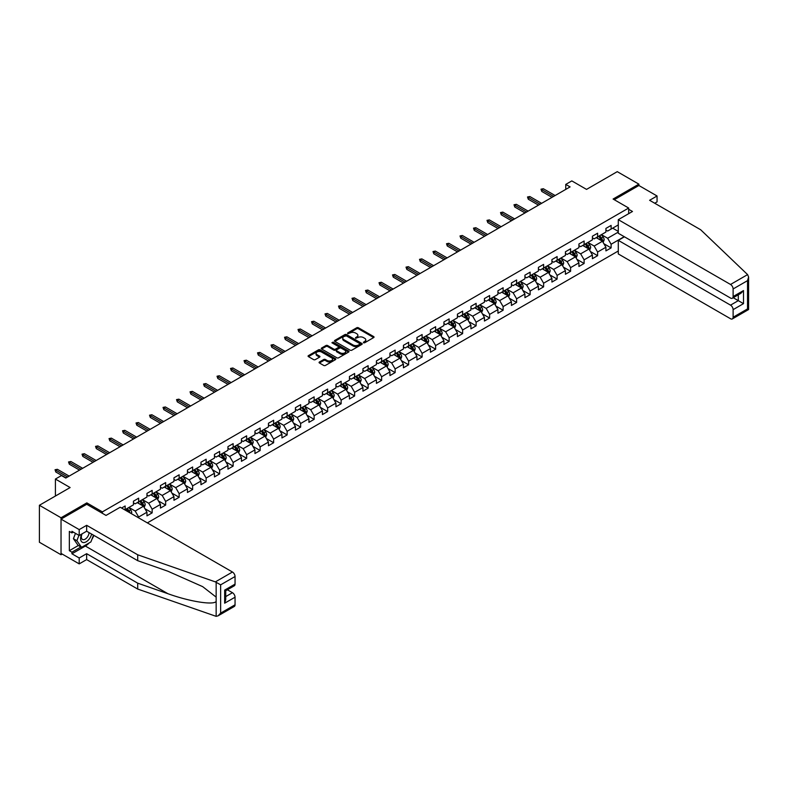 <?xml version="1.0" encoding="UTF-8"?>
<svg xmlns="http://www.w3.org/2000/svg" width="788" height="788" viewBox="0 0 788 788"><rect width="100%" height="100%" fill="white"/><g stroke="black" fill="none" stroke-linecap="round" stroke-linejoin="round"><path stroke-width="1.18" d="M363.485 342.78L364.667 342.78L373.699 337.569A1.202 0.69 0 0 0 374.044 337.077A1.202 0.69 0 0 0 373.699 336.594L358.412 327.759A1.202 0.69 0 0 0 356.708 327.759L347.685 332.969L347.685 333.659L350.039 332.989A3.841 2.216 0 0 1 355.477 332.989L356.747 333.718A3.841 2.216 0 0 1 357.88 335.294A3.841 2.216 0 0 1 356.747 336.86L355.585 338.219L357.939 337.55A3.841 2.216 0 0 1 363.376 337.55L364.647 338.279A3.841 2.216 0 0 1 365.78 339.855A3.841 2.216 0 0 1 364.647 341.421L363.485 342.78L363.485 342.091M319.426 361.988A1.202 0.69 0 0 0 319.071 362.48A1.202 0.69 0 0 0 319.426 362.972L323.71 365.445A1.202 0.69 0 0 0 325.414 365.445L335.432 359.663A1.202 0.69 0 0 0 335.786 359.17A1.202 0.69 0 0 0 335.432 358.678L320.145 349.852A1.202 0.69 0 0 0 318.441 349.852L308.423 355.644A1.202 0.69 0 0 0 308.069 356.127A1.202 0.69 0 0 0 308.423 356.619L313.604 359.614A1.202 0.69 0 0 0 315.298 359.614L319.593 357.131A1.202 0.69 0 0 0 319.948 356.649A1.202 0.69 0 0 0 319.593 356.156L317.022 354.669A3.211 1.852 0 0 1 316.077 353.359A3.211 1.852 0 0 1 318.066 351.645A3.211 1.852 0 0 1 321.563 352.049L331.63 357.86A3.211 1.852 0 0 1 332.575 359.17A3.211 1.852 0 0 1 330.586 360.884A3.211 1.852 0 0 1 327.089 360.48L325.414 359.515A1.202 0.69 0 0 0 323.71 359.515L319.426 361.988L319.426 362.972L323.71 360.51L323.71 359.515M654.72 203.235L657.054 201.886L657.054 195.985L638.881 185.495L638.881 184.146L617.25 171.656L586.538 189.396L571.822 180.905L565.764 184.402L570.088 186.894L65.788 478.05L61.464 475.558L55.406 479.055L55.406 496.036M86.818 504.33L86.818 502.882L61.031 517.765L39.4 505.275L70.122 487.545L55.406 479.055M86.818 502.882L102.391 511.875L628.676 208.032L628.676 213.676M638.881 184.146L613.103 199.039L628.676 208.032M350.128 350.197A1.202 0.69 0 0 0 351.822 350.197L361.85 344.415A1.202 0.69 0 0 0 362.194 343.923A1.202 0.69 0 0 0 361.85 343.43L346.562 334.604A1.202 0.69 0 0 0 344.858 334.604L334.841 340.386A1.202 0.69 0 0 0 334.486 340.879A1.202 0.69 0 0 0 334.841 341.371L350.128 350.197M332.24 342.967L348.621 352.049L338.613 357.821A1.202 0.69 0 0 1 336.919 357.821L321.632 348.995L325.917 346.543L325.917 345.538L321.632 348.02A1.202 0.69 0 0 0 321.277 348.503A1.202 0.69 0 0 0 321.632 348.995L321.632 348.02M325.917 346.543A1.202 0.69 0 0 1 327.621 346.543L327.621 345.538A1.202 0.69 0 0 0 325.917 345.538M327.621 345.538L333.816 349.123A1.202 0.69 0 0 0 335.521 349.123L338.367 347.478A1.202 0.69 0 0 0 338.712 346.986A1.202 0.69 0 0 0 338.367 346.493L331.906 342.77L333.097 342.081L348.641 351.054A1.202 0.69 0 0 1 348.995 351.546A1.202 0.69 0 0 1 348.641 352.039L348.641 351.054M61.031 517.765L61.031 554.742L39.4 542.252L39.4 505.275M102.391 513.323L102.391 511.875M147.346 522.887L618.294 250.998M618.294 224.915L611.114 229.062L611.114 225.417L605.913 228.412L605.913 232.056L597.609 236.853L597.609 233.209L592.418 236.203L592.418 239.857L584.115 244.644L584.115 241L578.924 243.994L578.924 247.649L570.611 252.446L570.611 248.791L565.42 251.796L565.42 255.44L557.116 260.237L557.116 256.592L551.925 259.587L551.925 263.231L543.612 268.028L543.612 264.384L538.421 267.378L538.421 271.023L530.117 275.82L530.117 272.175L524.926 275.17L524.926 278.824L516.613 283.611L516.613 279.967L511.422 282.971L511.422 286.615L503.118 291.412L503.118 287.758L497.927 290.762L497.927 294.407L489.624 299.204L489.624 295.559L484.423 298.554L484.423 302.198L476.119 306.995L476.119 303.35L470.929 306.345L470.929 309.989L462.625 314.786L462.625 311.142L457.434 314.136L457.434 317.791L449.121 322.587L449.121 318.933L443.93 321.937L443.93 325.582L435.626 330.379L435.626 326.734L430.435 329.729L430.435 333.373L422.122 338.17L422.122 334.526L416.931 337.52L416.931 341.165L408.627 345.962L408.627 342.317L403.436 345.311L403.436 348.966L395.133 353.753L395.133 350.108L389.932 353.103L389.932 356.757L381.628 361.554L381.628 357.9L376.437 360.904L376.437 364.548L368.134 369.345L368.134 365.701L362.943 368.695L362.943 372.34L354.63 377.137L354.63 373.492L349.439 376.487L349.439 380.131L341.135 384.928L341.135 381.284L335.944 384.278L335.944 387.932L327.631 392.719L327.631 389.075L322.44 392.079L322.44 395.724L314.136 400.521L314.136 396.866L308.945 399.871L308.945 403.515L300.632 408.312L300.632 404.668L295.441 407.662L295.441 411.306L287.137 416.103L287.137 412.459L281.946 415.453L281.946 419.098L273.643 423.895L273.643 420.25L268.452 423.245L268.452 426.899L260.139 431.696L260.139 428.042L254.948 431.046L254.948 434.69L246.644 439.487L246.644 435.843L241.453 438.837L241.453 442.482L233.14 447.279L233.14 443.634L227.949 446.629L227.949 450.273L219.645 455.07L219.645 451.425L214.454 454.42L214.454 458.074L206.141 462.861L206.141 459.217L200.95 462.211L200.95 465.866L192.646 470.663L192.646 467.008L187.455 470.012L187.455 473.657L179.152 478.454L179.152 474.809L173.951 477.804L173.951 481.448L165.647 486.245L165.647 482.601L160.457 485.595L160.457 489.24L152.153 494.037L152.153 490.392L146.962 493.386L146.962 497.041L138.649 501.828L138.649 498.183L133.458 501.188L133.458 504.832L125.154 509.629L125.154 505.975L121.608 508.024M624.214 236.676L611.114 244.25L611.114 247.895L605.913 250.889L605.913 247.245L597.609 252.042L597.609 255.686L592.418 258.691L592.418 255.036L584.115 259.833L584.115 263.488L578.924 266.482L578.924 262.837L570.611 267.634L570.611 271.279L565.42 274.273L565.42 270.629L557.116 275.426L557.116 279.07L551.925 282.065L551.925 278.42L543.612 283.217L543.612 286.862L538.421 289.856L538.421 286.211L530.117 291.008L530.117 294.653L524.926 297.657L524.926 294.003L516.613 298.8L516.613 302.454L511.422 305.449L511.422 301.804L503.118 306.601L503.118 310.245L497.927 313.24L497.927 309.595L489.624 314.392L489.624 318.037L484.423 321.031L484.423 317.387L476.119 322.184L476.119 325.828L470.929 328.832L470.929 325.178L462.625 329.975L462.625 333.619L457.434 336.624L457.434 332.979L449.121 337.766L449.121 341.421L443.93 344.415L443.93 340.771L435.626 345.568L435.626 349.212L430.435 352.206L430.435 348.562L422.122 353.359L422.122 357.003L416.931 359.998L416.931 356.353L408.627 361.15L408.627 364.795L403.436 367.799L403.436 364.145L395.133 368.942L395.133 372.596L389.932 375.59L389.932 371.946L381.628 376.743L381.628 380.387L376.437 383.382L376.437 379.737L368.134 384.534L368.134 388.179L362.943 391.173L362.943 387.529L354.63 392.326L354.63 395.97L349.439 398.974L349.439 395.32L341.135 400.117L341.135 403.761L335.944 406.766L335.944 403.111L327.631 407.908L327.631 411.563L322.44 414.557L322.44 410.912L314.136 415.709L314.136 419.354L308.945 422.348L308.945 418.704L300.632 423.501L300.632 427.145L295.441 430.14L295.441 426.495L287.137 431.292L287.137 434.937L281.946 437.941L281.946 434.286L273.643 439.083L273.643 442.728L268.452 445.732L268.452 442.088L260.139 446.875L260.139 450.529L254.948 453.524L254.948 449.879L246.644 454.676L246.644 458.32L241.453 461.315L241.453 457.67L233.14 462.467L233.14 466.112L227.949 469.106L227.949 465.462L219.645 470.259L219.645 473.903L214.454 476.907L214.454 473.253L206.141 478.05L206.141 481.704L200.95 484.699L200.95 481.054L192.646 485.851L192.646 489.496L187.455 492.49L187.455 488.846L179.152 493.643L179.152 497.287L173.951 500.281L173.951 496.637L165.647 501.434L165.647 505.078L160.457 508.083L160.457 504.428L152.153 509.225L152.153 512.87L146.962 515.874L146.962 512.22L138.649 517.017L138.649 517.874M137.27 502.636L143.495 506.231L135.191 511.028L128.956 507.433M133.458 502.833L135.191 503.827L138.649 501.828M135.191 511.028L138.649 517.017M143.495 506.231L146.962 512.22M150.764 494.834L156.999 498.44L148.686 503.236L142.461 499.631M146.962 495.041L148.686 496.036L152.153 494.037M148.686 503.236L152.153 509.225M156.999 498.44L160.457 504.428M164.268 487.043L170.494 490.638L162.19 495.435L155.955 491.84M160.457 487.25L162.19 488.245L165.647 486.245M162.19 495.435L165.647 501.434M170.494 490.638L173.951 496.637M177.763 479.252L183.988 482.847L175.685 487.644L169.459 484.049M173.951 479.449L175.685 480.453L179.152 478.454M175.685 487.644L179.152 493.643M183.988 482.847L187.455 488.846M191.257 471.46L197.493 475.056L189.189 479.853L182.954 476.257M187.455 471.657L189.189 472.662L192.646 470.663M189.189 479.853L192.646 485.851M197.493 475.056L200.95 481.054M204.762 463.669L210.987 467.264L202.683 472.061L196.448 468.456M200.95 463.866L202.683 464.861L206.141 462.861M202.683 472.061L206.141 478.05M210.987 467.264L214.454 473.253M218.256 455.868L224.491 459.473L216.178 464.26L209.953 460.665M214.454 456.075L216.178 457.07L219.645 455.07M216.178 464.26L219.645 470.259M224.491 459.473L227.949 465.462M231.761 448.076L237.986 451.672L229.682 456.469L223.447 452.873M227.949 448.274L229.682 449.278L233.14 447.279M229.682 456.469L233.14 462.467M237.986 451.672L241.453 457.67M245.255 440.285L251.49 443.88L243.177 448.677L236.952 445.082M241.453 440.482L243.177 441.487L246.644 439.487M243.177 448.677L246.644 454.676M251.49 443.88L254.948 449.879M258.76 432.494L264.985 436.089L256.681 440.886L250.446 437.291M254.948 432.691L256.681 433.686L260.139 431.696M256.681 440.886L260.139 446.875M264.985 436.089L268.452 442.088M272.254 424.702L278.489 428.298L270.176 433.095L263.95 429.49M268.452 424.899L270.176 425.894L273.643 423.895M270.176 433.095L273.643 439.083M278.489 428.298L281.946 434.286M285.749 416.901L291.984 420.496L283.68 425.293L277.445 421.698M281.946 417.108L283.68 418.103L287.137 416.103M283.68 425.293L287.137 431.292M291.984 420.496L295.441 426.495M299.253 409.11L305.478 412.705L297.174 417.502L290.949 413.907M295.441 409.307L297.174 410.312L300.632 408.312M297.174 417.502L300.632 423.501M305.478 412.705L308.945 418.704M312.747 401.319L318.982 404.914L310.679 409.711L304.444 406.115M308.945 401.516L310.679 402.52L314.136 400.521M310.679 409.711L314.136 415.709M318.982 404.914L322.44 410.912M326.252 393.527L332.477 397.122L324.173 401.919L317.938 398.324M322.44 393.724L324.173 394.719L327.631 392.719M324.173 401.919L327.631 407.908M332.477 397.122L335.944 403.111M339.746 385.726L345.981 389.331L337.668 394.128L331.443 390.523M335.944 385.933L337.668 386.928L341.135 384.928M337.668 394.128L341.135 400.117M345.981 389.331L349.439 395.32M353.251 377.935L359.476 381.53L351.172 386.327L344.937 382.732M349.439 378.141L351.172 379.136L354.63 377.137M351.172 386.327L354.63 392.326M359.476 381.53L362.943 387.529M366.745 370.143L372.98 373.739L364.667 378.536L358.441 374.94M362.943 370.34L364.667 371.345L368.134 369.345M364.667 378.536L368.134 384.534M372.98 373.739L376.437 379.737M380.249 362.352L386.475 365.947L378.171 370.744L371.936 367.149M376.437 362.549L378.171 363.554L381.628 361.554M378.171 370.744L381.628 376.743M386.475 365.947L389.932 371.946M393.744 354.561L399.969 358.156L391.666 362.953L385.44 359.348M389.932 354.758L391.666 355.752L395.133 353.753M391.666 362.953L395.133 368.942M399.969 358.156L403.436 364.145M407.238 346.759L413.473 350.364L405.17 355.152L398.935 351.556M403.436 346.966L405.17 347.961L408.627 345.962M405.17 355.152L408.627 361.15M413.473 350.364L416.931 356.353M420.743 338.968L426.968 342.563L418.664 347.36L412.429 343.765M416.931 339.165L418.664 340.17L422.122 338.17M418.664 347.36L422.122 353.359M426.968 342.563L430.435 348.562M434.237 331.177L440.472 334.772L432.159 339.569L425.934 335.974M430.435 331.374L432.159 332.378L435.626 330.379M432.159 339.569L435.626 345.568M440.472 334.772L443.93 340.771M447.742 323.385L453.967 326.981L445.663 331.778L439.428 328.182M443.93 323.582L445.663 324.577L449.121 322.587M445.663 331.778L449.121 337.766M453.967 326.981L457.434 332.979M461.236 315.594L467.471 319.189L459.158 323.986L452.933 320.381M457.434 315.791L459.158 316.786L462.625 314.786M459.158 323.986L462.625 329.975M467.471 319.189L470.929 325.178M474.74 307.793L480.966 311.388L472.662 316.185L466.427 312.59M470.929 308L472.662 308.994L476.119 306.995M472.662 316.185L476.119 322.184M480.966 311.388L484.423 317.387M488.235 300.001L494.47 303.597L486.157 308.394L479.931 304.798M484.423 300.198L486.157 301.203L489.624 299.204M486.157 308.394L489.624 314.392M494.47 303.597L497.927 309.595M501.729 292.21L507.965 295.805L499.661 300.602L493.426 297.007M497.927 292.407L499.661 293.412L503.118 291.412M499.661 300.602L503.118 306.601M507.965 295.805L511.422 301.804M515.234 284.419L521.459 288.014L513.155 292.811L506.93 289.216M511.422 284.616L513.155 285.611L516.613 283.611M513.155 292.811L516.613 298.8M521.459 288.014L524.926 294.003M528.728 276.618L534.963 280.223L526.65 285.02L520.425 281.414M524.926 276.824L526.65 277.819L530.117 275.82M526.65 285.02L530.117 291.008M534.963 280.223L538.421 286.211M542.233 268.826L548.458 272.421L540.154 277.218L533.919 273.623M538.421 269.033L540.154 270.028L543.612 268.028M540.154 277.218L543.612 283.217M548.458 272.421L551.925 278.42M555.727 261.035L561.962 264.63L553.649 269.427L547.424 265.832M551.925 261.232L553.649 262.237L557.116 260.237M553.649 269.427L557.116 275.426M561.962 264.63L565.42 270.629M569.231 253.244L575.457 256.839L567.153 261.636L560.918 258.04M565.42 253.441L567.153 254.445L570.611 252.446M567.153 261.636L570.611 267.634M575.457 256.839L578.924 262.837M582.726 245.452L588.961 249.047L580.648 253.844L574.422 250.239M578.924 245.649L580.648 246.644L584.115 244.644M580.648 253.844L584.115 259.833M588.961 249.047L592.418 255.036M596.23 237.651L602.456 241.256L594.152 246.043L587.917 242.448M592.418 237.858L594.152 238.853L597.609 236.853M594.152 246.043L597.609 252.042M602.456 241.256L605.913 247.245M618.294 232.105L607.646 238.252L601.421 234.657M612.67 228.165L618.294 231.406M605.913 230.057L607.646 231.061L611.114 229.062M607.646 238.252L611.114 244.25M61.031 554.742L62.203 554.062M565.764 184.402L565.764 189.396M603.884 243.728L611.114 247.895M590.389 251.52L597.609 255.686M576.885 259.311L584.115 263.488M563.39 267.102L570.611 271.279M549.886 274.894L557.116 279.07M536.392 282.695L543.612 286.862M522.887 290.486L530.117 294.653M509.393 298.278L516.613 302.454M495.888 306.069L503.118 310.245M482.394 313.87L489.624 318.037M468.899 321.662L476.119 325.828M455.395 329.453L462.625 333.619M441.901 337.244L449.121 341.421M428.396 345.036L435.626 349.212M414.902 352.837L422.122 357.003M401.397 360.628L408.627 364.795M387.903 368.42L395.133 372.596M374.408 376.211L381.628 380.387M360.904 384.002L368.134 388.179M347.409 391.803L354.63 395.97M333.905 399.595L341.135 403.761M320.411 407.386L327.631 411.563M306.906 415.178L314.136 419.354M293.412 422.979L300.632 427.145M279.917 430.77L287.137 434.937M266.413 438.561L273.643 442.728M252.918 446.353L260.139 450.529M239.414 454.144L246.644 458.32M225.92 461.945L233.14 466.112M212.415 469.737L219.645 473.903M198.921 477.528L206.141 481.704M185.416 485.319L192.646 489.496M171.922 493.111L179.152 497.287M158.427 500.912L165.647 505.078M144.923 508.703L152.153 512.87M363.82 342.898L364.647 342.416A3.841 2.216 0 0 0 365.78 340.849L365.78 339.855M357.88 335.294L357.88 336.289A3.841 2.216 0 0 1 356.747 337.855L355.92 338.338M373.679 337.579L358.412 328.763A1.202 0.69 0 0 0 356.708 328.763L348.02 333.777M361.85 343.43L361.85 344.415L346.562 335.599A1.202 0.69 0 0 0 344.858 335.599L334.851 341.381M359.722 344.267L359.722 343.578L346.306 335.826L343.883 336.545A3.841 2.216 0 0 0 342.76 338.111A3.841 2.216 0 0 0 343.883 339.677L353.054 344.977A3.841 2.216 0 0 0 358.491 344.977L359.722 344.267L359.722 345.262L359.968 343.923M342.76 338.111L342.76 339.106A3.841 2.216 0 0 0 343.883 340.682L343.883 339.677M359.722 345.262L358.491 345.971A3.841 2.216 0 0 1 353.054 345.971L343.883 340.682M327.621 346.543L333.816 350.118A1.202 0.69 0 0 0 335.521 350.118L338.367 348.473A1.202 0.69 0 0 0 338.712 347.981L338.712 346.986M340.249 352.837A3.211 1.852 0 0 0 343.755 353.231A3.211 1.852 0 0 0 345.735 351.517A3.211 1.852 0 0 0 344.799 350.207L341.253 348.158A1.202 0.69 0 0 0 339.549 348.158L336.703 349.803A1.202 0.69 0 0 0 336.358 350.296A1.202 0.69 0 0 0 336.703 350.788L340.249 352.837L340.249 353.832A3.211 1.852 0 0 0 343.755 354.236A3.211 1.852 0 0 0 345.735 352.522L345.735 351.517M336.358 350.296L336.358 351.29A1.202 0.69 0 0 0 336.703 351.783L336.703 350.788M340.249 353.832L336.703 351.783M332.575 359.17L332.575 360.175A3.211 1.852 0 0 1 330.586 361.889A3.211 1.852 0 0 1 327.089 361.485L325.414 360.51A1.202 0.69 0 0 0 323.71 360.51M316.077 353.359L316.077 354.364A3.211 1.852 0 0 0 317.022 355.674L317.022 354.669M319.573 357.141L317.022 355.674M335.412 359.673L320.145 350.857A1.202 0.69 0 0 0 318.441 350.857L308.443 356.629M603.135 242.438L604.169 239.838A3.241 1.871 -120 0 0 603.135 237.08L601.352 234.696M598.23 238.813L597.018 237.198M598.663 236.242L600.456 238.626A3.241 1.871 60 0 1 601.382 240.576L602.416 239.985A3.241 1.871 -120 0 0 601.49 238.035L599.707 235.642M598.89 236.114L600.87 238.764A1.655 0.955 60 0 1 601.175 239.266L602.416 239.985M553.57 196.439L541.78 189.632L541.78 191.435L541.001 189.189L541.78 189.632L543.336 188.736L555.126 195.542M541.78 191.435L552.004 197.335M541.001 189.189L543.336 188.736M81.686 534.077A7.959 4.59 120 0 0 83.4 542.558A7.959 4.59 120 0 0 91.595 534.067M82.11 533.831A5.447 3.142 120 0 0 82.464 539.425A5.447 3.142 120 0 0 83.262 539.672A5.447 3.142 120 0 0 89.034 532.59M93.516 535.17L90.886 541.947L81.538 547.345L78.081 545.345L73.412 538.697L75.481 533.358M81.538 547.345L76.869 540.696L78.948 535.357M73.412 538.697L76.869 540.696M747.605 274.608L748.6 277.021L747.526 280.646L733.116 288.96A3.674 2.118 -120 0 0 730.525 284.468L747.605 274.608L700.67 229.761L649.617 200.29L657.054 195.985M624.431 236.804L618.294 240.35L618.294 253.943L730.525 318.736A3.674 2.118 -120 0 0 732.357 318.923A3.674 2.118 -120 0 0 733.116 317.239L733.116 309.645A3.674 2.118 -120 0 0 730.525 305.143L738.307 300.652L743.498 303.646L733.116 309.645M618.294 240.35L730.525 305.143M628.676 209.283L632.478 211.479L618.294 219.665L618.294 233.258L730.525 298.051A3.674 2.118 -120 0 0 732.357 298.238A3.674 2.118 -120 0 0 733.116 296.554L733.116 288.96M618.294 219.665L730.525 284.468M638.881 185.495L614.266 199.709M733.244 297.726L738.307 300.652L738.307 294.801M733.116 296.554L743.498 290.555L740.907 293.303L732.357 298.238M733.116 317.239L747.526 308.916L748.068 309.231M89.162 542.942A13.77 7.949 -60 0 1 85.35 546.045L71.935 553.787L79.204 557.983L86.65 553.688L137.703 583.169L137.703 589.06L216.148 616.344L218.04 615.852L220.64 613.113L235.051 604.8A3.674 2.118 60 0 1 234.282 606.474L218.04 615.852M137.703 583.169L167.874 593.689C189.307 601.48 213.321 605.351 216.148 601.471L216.148 597.117L202.664 586.636L167.874 571.211L137.703 560.682L86.65 531.21L79.204 535.505L71.935 531.309L71.935 532.905L69.344 531.408L69.344 550.694L71.935 552.191L80.937 546.99M79.204 557.983L79.204 563.883L61.031 553.393L61.031 519.115L86.729 504.281L106.025 515.421L120.219 507.226L232.45 572.019A3.674 2.118 60 0 1 235.051 576.52L235.051 584.115A3.674 2.118 60 0 1 234.282 585.799L225.742 590.734L225.742 599.579L224.659 603.194L224.659 590.114C226.067 590.921 226.067 590.921 224.659 590.114L235.051 584.115M86.65 553.688L86.65 559.588L79.204 563.883M137.703 589.06L86.65 559.588M235.051 576.52L220.64 584.834L215.37 581.889L137.703 554.791L86.65 525.31L79.204 529.605L79.204 535.505M79.204 529.605L61.031 519.115M71.935 553.787L71.935 552.191M86.65 525.31L86.65 531.21M137.703 554.791L137.703 560.682M225.742 596.585L232.45 592.704A3.674 2.118 60 0 1 235.051 597.205L235.051 604.8M232.45 592.704L227.377 589.779M93.851 535.367A13.77 7.949 -60 0 1 91.9 539.337M73.323 532.107L71.935 532.905M69.344 550.694L78.337 545.493M589.641 250.229L590.665 247.639A3.241 1.871 -120 0 0 589.631 244.871L587.848 242.487M584.735 246.605L583.524 244.989M585.169 244.044L586.952 246.427A3.241 1.871 60 0 1 587.878 248.378L588.922 247.777A3.241 1.871 -120 0 0 587.996 245.826L586.203 243.443M585.395 243.906L587.375 246.555A1.655 0.955 60 0 1 587.671 247.058L588.922 247.777M576.146 258.021L577.171 255.43A3.241 1.871 -120 0 0 576.136 252.672L574.354 250.288M571.241 254.406L570.019 252.781M571.664 251.835L573.457 254.219A3.241 1.871 60 0 1 574.383 256.169L575.417 255.568A3.241 1.871 -120 0 0 574.491 253.618L572.709 251.234M571.891 251.707L573.871 254.347A1.655 0.955 60 0 1 574.176 254.849L575.417 255.568M540.066 204.23L528.285 197.424L528.285 199.226L527.507 196.98L528.285 197.424L529.841 196.527L541.622 203.334M528.285 199.226L538.509 205.136M527.507 196.98L529.841 196.527M526.571 212.021L514.781 205.225L514.781 207.017L514.003 204.772L514.781 205.225L516.337 204.319L528.127 211.125M514.781 207.017L525.015 212.927M514.003 204.772L516.337 204.319M562.642 265.812L563.676 263.222A3.241 1.871 -120 0 0 562.642 260.464L560.849 258.08M557.737 262.197L556.525 260.572M558.17 259.626L559.953 262.01A3.241 1.871 60 0 1 560.879 263.96L561.923 263.359A3.241 1.871 -120 0 0 560.997 261.409L559.204 259.025M558.396 259.498L560.376 262.138A1.655 0.955 60 0 1 560.672 262.64L561.923 263.359M549.147 273.613L550.172 271.013A3.241 1.871 -120 0 0 549.138 268.255L547.355 265.871M544.242 269.989L543.03 268.373M544.666 267.418L546.458 269.801A3.241 1.871 60 0 1 547.384 271.752L548.418 271.151A3.241 1.871 -120 0 0 547.493 269.201L545.71 266.817M544.892 267.29L546.882 269.929A1.655 0.955 60 0 1 547.177 270.432L548.418 271.151M535.643 281.405L536.677 278.814A3.241 1.871 -120 0 0 535.643 276.046L533.85 273.663M530.738 277.78L529.526 276.164M531.171 275.209L532.954 277.593A3.241 1.871 60 0 1 533.89 279.543L534.924 278.952A3.241 1.871 -120 0 0 533.998 277.002L532.205 274.618M531.398 275.081L533.377 277.731A1.655 0.955 60 0 1 533.683 278.233L534.924 278.952M513.067 219.822L501.286 213.016L501.286 214.809L500.508 212.563L501.286 213.016L502.842 212.12L514.623 218.916M501.286 214.809L511.51 220.719M500.508 212.563L502.842 212.12M499.572 227.614L487.782 220.807L487.782 222.61L487.004 220.354L487.782 220.807L489.338 219.911L501.129 226.717M487.782 222.61L498.016 228.51M487.004 220.354L489.338 219.911M486.068 235.405L474.287 228.599L474.287 230.401L473.509 228.156L474.287 228.599L475.844 227.702L487.634 234.509M474.287 230.401L484.512 236.302M473.509 228.156L475.844 227.702M522.149 289.196L523.173 286.605A3.241 1.871 -120 0 0 522.139 283.838L520.356 281.454M517.243 285.571L516.032 283.956M517.677 283.01L519.459 285.394A3.241 1.871 60 0 1 520.385 287.344L521.429 286.743A3.241 1.871 -120 0 0 520.494 284.793L518.711 282.409M517.903 282.872L519.883 285.522A1.655 0.955 60 0 1 520.178 286.024L521.429 286.743M472.573 243.197L460.783 236.4L460.783 238.193L460.005 235.947L460.783 236.4L462.349 235.494L474.13 242.3M460.783 238.193L471.017 244.103M460.005 235.947L462.349 235.494M508.644 296.987L509.678 294.397A3.241 1.871 -120 0 0 508.644 291.639L506.851 289.255M503.739 293.372L502.527 291.747M504.172 290.802L505.955 293.185A3.241 1.871 60 0 1 506.891 295.136L507.925 294.535A3.241 1.871 -120 0 0 506.999 292.584L505.216 290.201M504.399 290.674L506.379 293.313A1.655 0.955 60 0 1 506.684 293.816L507.925 294.535M459.079 250.998L447.288 244.191L447.288 245.984L446.51 243.738L447.288 244.191L448.845 243.285L460.635 250.091M447.288 245.984L457.513 251.894M446.51 243.738L448.845 243.285M495.15 304.779L496.174 302.188A3.241 1.871 -120 0 0 495.14 299.43L493.357 297.046M490.244 301.164L489.033 299.538M490.678 298.593L492.461 300.977A3.241 1.871 60 0 1 493.386 302.927L494.431 302.326A3.241 1.871 -120 0 0 493.495 300.376L491.712 297.992M490.904 298.465L492.884 301.105A1.655 0.955 60 0 1 493.18 301.607L494.431 302.326M445.575 258.789L433.794 251.983L433.794 253.785L433.016 251.53L433.794 251.983L435.35 251.086L447.131 257.883M433.794 253.785L444.018 259.685M433.016 251.53L435.35 251.086M481.645 312.58L482.68 309.979A3.241 1.871 -120 0 0 481.645 307.221L479.862 304.838M476.75 308.955L475.528 307.34M477.173 306.384L478.966 308.768A3.241 1.871 60 0 1 479.892 310.718L480.926 310.117A3.241 1.871 -120 0 0 480 308.167L478.217 305.783M477.4 306.256L479.38 308.906A1.655 0.955 60 0 1 479.685 309.398L480.926 310.117M432.08 266.58L420.29 259.774L420.29 261.577L419.511 259.331L420.29 259.774L421.846 258.878L433.636 265.684M420.29 261.577L430.524 267.477M419.511 259.331L421.846 258.878M468.151 320.371L469.185 317.781A3.241 1.871 -120 0 0 468.141 315.013L466.358 312.629M463.245 316.746L462.034 315.131M463.679 314.176L465.462 316.569A3.241 1.871 60 0 1 466.388 318.519L467.432 317.919A3.241 1.871 -120 0 0 466.506 315.968L464.713 313.585M463.905 314.048L465.885 316.697A1.655 0.955 60 0 1 466.181 317.2L467.432 317.919M418.576 274.372L406.795 267.565L406.795 269.368L406.017 267.122L406.795 267.565L408.351 266.669L420.132 273.475M406.795 269.368L417.019 275.268M406.017 267.122L408.351 266.669M454.656 328.163L455.681 325.572A3.241 1.871 -120 0 0 454.646 322.814L452.864 320.421M449.751 324.538L448.539 322.922M450.175 321.977L451.967 324.361A3.241 1.871 60 0 1 452.893 326.311L453.927 325.71A3.241 1.871 -120 0 0 453.001 323.76L451.219 321.376M450.401 321.839L452.391 324.489A1.655 0.955 60 0 1 452.686 324.991L453.927 325.71M405.081 282.163L393.291 275.367L393.291 277.159L392.513 274.913L393.291 275.367L394.847 274.46L406.638 281.267M393.291 277.159L403.525 283.069M392.513 274.913L394.847 274.46M441.152 335.954L442.186 333.363A3.241 1.871 -120 0 0 441.152 330.605L439.359 328.222M436.247 332.339L435.035 330.714M436.68 329.768L438.463 332.152A3.241 1.871 60 0 1 439.399 334.102L440.433 333.501A3.241 1.871 -120 0 0 439.507 331.551L437.714 329.167M436.907 329.64L438.886 332.28A1.655 0.955 60 0 1 439.192 332.782L440.433 333.501M391.577 289.964L379.796 283.158L379.796 284.951L379.018 282.705L379.796 283.158L381.353 282.262L393.133 289.058M379.796 284.951L390.021 290.861M379.018 282.705L381.353 282.262M427.657 343.755L428.682 341.155A3.241 1.871 -120 0 0 427.648 338.397L425.865 336.013M422.752 340.13L421.541 338.505M423.186 337.559L424.968 339.943A3.241 1.871 60 0 1 425.894 341.894L426.938 341.293A3.241 1.871 -120 0 0 426.003 339.342L424.22 336.959M423.402 337.431L425.392 340.071A1.655 0.955 60 0 1 425.687 340.574L426.938 341.293M378.082 297.756L366.292 290.949L366.292 292.752L365.514 290.496L366.292 290.949L367.858 290.053L379.639 296.859M366.292 292.752L376.526 298.652M365.514 290.496L367.858 290.053M414.153 351.546L415.187 348.946A3.241 1.871 -120 0 0 414.153 346.188L412.36 343.804M409.248 347.922L408.036 346.306M409.681 345.351L411.464 347.735A3.241 1.871 60 0 1 412.4 349.685L413.434 349.094A3.241 1.871 -120 0 0 412.508 347.144L410.725 344.75M409.908 345.223L411.888 347.872A1.655 0.955 60 0 1 412.193 348.375L413.434 349.094M364.578 305.547L352.797 298.741L352.797 300.543L352.019 298.297L352.797 298.741L354.354 297.844L366.144 304.651M352.797 300.543L363.022 306.443M352.019 298.297L354.354 297.844M400.659 359.338L401.683 356.747A3.241 1.871 -120 0 0 400.649 353.979L398.866 351.596M395.753 355.713L394.542 354.098M396.187 353.152L397.97 355.536A3.241 1.871 60 0 1 398.895 357.486L399.94 356.885A3.241 1.871 -120 0 0 399.004 354.935L397.221 352.551M396.413 353.014L398.393 355.664A1.655 0.955 60 0 1 398.689 356.166L399.94 356.885M351.084 313.338L339.303 306.532L339.303 308.335L338.515 306.089L339.303 306.532L340.859 305.636L352.64 312.442M339.303 308.335L349.527 314.245M338.515 306.089L340.859 305.636M387.154 367.129L388.189 364.539A3.241 1.871 -120 0 0 387.154 361.781L385.371 359.397M382.249 363.514L381.037 361.889M382.682 360.943L384.475 363.327A3.241 1.871 60 0 1 385.401 365.277L386.435 364.677A3.241 1.871 -120 0 0 385.509 362.726L383.726 360.343M382.909 360.815L384.889 363.455A1.655 0.955 60 0 1 385.194 363.957L386.435 364.677M337.589 321.13L325.799 314.333L325.799 316.126L325.02 313.88L325.799 314.333L327.355 313.427L339.145 320.233M325.799 316.126L336.023 322.036M325.02 313.88L327.355 313.427M373.66 374.921L374.684 372.33A3.241 1.871 -120 0 0 373.65 369.572L371.867 367.188M368.754 371.306L367.543 369.68M369.188 368.735L370.971 371.118A3.241 1.871 60 0 1 371.897 373.069L372.941 372.468A3.241 1.871 -120 0 0 372.015 370.518L370.222 368.134M369.414 368.607L371.394 371.246A1.655 0.955 60 0 1 371.69 371.749L372.941 372.468M324.085 328.931L312.304 322.125L312.304 323.917L311.526 321.671L312.304 322.125L313.86 321.228L325.641 328.025M312.304 323.917L322.528 329.827M311.526 321.671L313.86 321.228M360.165 382.722L361.19 380.121A3.241 1.871 -120 0 0 360.155 377.363L358.373 374.98M355.26 379.097L354.039 377.482M355.684 376.526L357.476 378.91A3.241 1.871 60 0 1 358.402 380.86L359.436 380.259A3.241 1.871 -120 0 0 358.51 378.309L356.728 375.925M355.91 376.398L357.89 379.038A1.655 0.955 60 0 1 358.195 379.54L359.436 380.259M310.59 336.722L298.8 329.916L298.8 331.718L298.022 329.463L298.8 329.916L300.356 329.02L312.146 335.826M298.8 331.718L309.034 337.619M298.022 329.463L300.356 329.02M346.661 390.513L347.695 387.923A3.241 1.871 -120 0 0 346.661 385.155L344.868 382.771M341.756 386.888L340.544 385.273M342.189 384.317L343.972 386.701A3.241 1.871 60 0 1 344.898 388.651L345.942 388.06A3.241 1.871 -120 0 0 345.016 386.11L343.223 383.726M342.416 384.189L344.395 386.839A1.655 0.955 60 0 1 344.691 387.341L345.942 388.06M297.086 344.514L285.305 337.707L285.305 339.51L284.527 337.264L285.305 337.707L286.862 336.811L298.642 343.617M285.305 339.51L295.53 345.41M284.527 337.264L286.862 336.811M333.166 398.304L334.191 395.714A3.241 1.871 -120 0 0 333.157 392.946L331.374 390.562M328.261 394.68L327.05 393.064M328.685 392.119L330.477 394.502A3.241 1.871 60 0 1 331.403 396.453L332.438 395.852A3.241 1.871 -120 0 0 331.512 393.901L329.729 391.518M328.911 391.981L330.901 394.63A1.655 0.955 60 0 1 331.196 395.133L332.438 395.852M283.591 352.305L271.801 345.508L271.801 347.301L271.023 345.055L271.801 345.508L273.357 344.602L285.148 351.409M271.801 347.301L282.035 353.211M271.023 345.055L273.357 344.602M319.662 406.096L320.696 403.505A3.241 1.871 -120 0 0 319.662 400.747L317.869 398.364M314.757 402.481L313.545 400.856M315.19 399.91L316.973 402.294A3.241 1.871 60 0 1 317.909 404.244L318.943 403.643A3.241 1.871 -120 0 0 318.017 401.693L316.224 399.309M315.417 399.782L317.397 402.422A1.655 0.955 60 0 1 317.702 402.924L318.943 403.643M270.087 360.106L258.306 353.3L258.306 355.092L257.528 352.847L258.306 353.3L259.863 352.394L271.653 359.2M258.306 355.092L268.531 361.002M257.528 352.847L259.863 352.394M306.168 413.887L307.192 411.297A3.241 1.871 -120 0 0 306.158 408.539L304.375 406.155M301.262 410.272L300.051 408.647M301.696 407.701L303.478 410.085A3.241 1.871 60 0 1 304.404 412.035L305.449 411.434A3.241 1.871 -120 0 0 304.513 409.484L302.73 407.101M301.922 407.573L303.902 410.213A1.655 0.955 60 0 1 304.198 410.715L305.449 411.434M256.592 367.897L244.802 361.091L244.802 362.894L244.024 360.638L244.802 361.091L246.368 360.195L258.149 366.991M244.802 362.894L255.036 368.794M244.024 360.638L246.368 360.195M292.663 421.688L293.697 419.088A3.241 1.871 -120 0 0 292.663 416.33L290.88 413.946M287.758 418.064L286.546 416.448M288.191 415.493L289.974 417.876A3.241 1.871 60 0 1 290.91 419.827L291.944 419.226A3.241 1.871 -120 0 0 291.018 417.276L289.235 414.892M288.418 415.365L290.398 418.014A1.655 0.955 60 0 1 290.703 418.507L291.944 419.226M243.098 375.689L231.308 368.882L231.308 370.685L230.529 368.439L231.308 368.882L232.864 367.986L244.654 374.793M231.308 370.685L241.532 376.585M230.529 368.439L232.864 367.986M279.169 429.48L280.193 426.889A3.241 1.871 -120 0 0 279.159 424.121L277.376 421.738M274.263 425.855L273.052 424.239M274.697 423.284L276.48 425.678A3.241 1.871 60 0 1 277.406 427.628L278.45 427.027A3.241 1.871 -120 0 0 277.514 425.077L275.731 422.693M274.923 423.156L276.903 425.806A1.655 0.955 60 0 1 277.199 426.308L278.45 427.027M229.594 383.48L217.813 376.674L217.813 378.476L217.035 376.231L217.813 376.674L219.369 375.777L231.15 382.584M217.813 378.476L228.037 384.377M217.035 376.231L219.369 375.777M265.674 437.271L266.699 434.68A3.241 1.871 -120 0 0 265.664 431.923L263.881 429.529M260.769 433.646L259.548 432.031M261.192 431.085L262.985 433.469A3.241 1.871 60 0 1 263.911 435.419L264.945 434.818A3.241 1.871 -120 0 0 264.019 432.868L262.237 430.484M261.419 430.947L263.399 433.597A1.655 0.955 60 0 1 263.704 434.099L264.945 434.818M216.099 391.272L204.309 384.475L204.309 386.268L203.531 384.022L204.309 384.475L205.865 383.569L217.655 390.375M204.309 386.268L214.543 392.178M203.531 384.022L205.865 383.569M252.17 445.062L253.204 442.472A3.241 1.871 -120 0 0 252.17 439.714L250.377 437.33M247.265 441.447L246.053 439.822M247.698 438.877L249.481 441.26A3.241 1.871 60 0 1 250.407 443.211L251.451 442.61A3.241 1.871 -120 0 0 250.525 440.659L248.732 438.276M247.924 438.749L249.904 441.388A1.655 0.955 60 0 1 250.2 441.891L251.451 442.61M202.595 399.073L190.814 392.266L190.814 394.059L190.036 391.813L190.814 392.266L192.371 391.37L204.151 398.167M190.814 394.059L201.038 399.969M190.036 391.813L192.371 391.37M238.675 452.864L239.7 450.263A3.241 1.871 -120 0 0 238.666 447.505L236.883 445.121M233.77 449.239L232.558 447.614M234.194 446.668L235.986 449.052A3.241 1.871 60 0 1 236.912 451.002L237.946 450.401A3.241 1.871 -120 0 0 237.021 448.451L235.238 446.067M234.42 446.54L236.41 449.18A1.655 0.955 60 0 1 236.705 449.682L237.946 450.401M189.1 406.864L177.31 400.058L177.31 401.86L176.532 399.605L177.31 400.058L178.866 399.161L190.657 405.968M177.31 401.86L187.544 407.76M176.532 399.605L178.866 399.161M225.171 460.655L226.205 458.055A3.241 1.871 -120 0 0 225.171 455.297L223.378 452.913M220.266 457.03L219.054 455.415M220.699 454.459L222.482 456.843A3.241 1.871 60 0 1 223.418 458.793L224.452 458.202A3.241 1.871 -120 0 0 223.526 456.252L221.733 453.858M220.926 454.331L222.906 456.981A1.655 0.955 60 0 1 223.211 457.483L224.452 458.202M175.596 414.655L163.815 407.849L163.815 409.652L163.037 407.406L163.815 407.849L165.372 406.953L177.152 413.759M163.815 409.652L174.04 415.552M163.037 407.406L165.372 406.953M211.677 468.446L212.701 465.856A3.241 1.871 -120 0 0 211.667 463.088L209.884 460.704M206.771 464.821L205.56 463.206M207.205 462.26L208.987 464.644A3.241 1.871 60 0 1 209.913 466.594L210.957 465.994A3.241 1.871 -120 0 0 210.022 464.043L208.239 461.66M207.421 462.123L209.411 464.772A1.655 0.955 60 0 1 209.707 465.275L210.957 465.994M162.101 422.447L150.311 415.64L150.311 417.443L149.533 415.197L150.311 415.64L151.877 414.744L163.658 421.55M150.311 417.443L160.545 423.353M149.533 415.197L151.877 414.744M198.172 476.238L199.206 473.647A3.241 1.871 -120 0 0 198.172 470.889L196.379 468.505M193.267 472.623L192.055 470.997M193.7 470.052L195.483 472.436A3.241 1.871 60 0 1 196.419 474.386L197.453 473.785A3.241 1.871 -120 0 0 196.527 471.835L194.744 469.451M193.927 469.924L195.907 472.564A1.655 0.955 60 0 1 196.212 473.066L197.453 473.785M148.597 430.238L136.816 423.442L136.816 425.234L136.038 422.989L136.816 423.442L138.373 422.535L150.163 429.342M136.816 425.234L147.041 431.144M136.038 422.989L138.373 422.535M184.678 484.029L185.702 481.438A3.241 1.871 -120 0 0 184.668 478.68L182.885 476.297M179.772 480.414L178.561 478.789M180.206 477.843L181.989 480.227A3.241 1.871 60 0 1 182.914 482.177L183.959 481.576A3.241 1.871 -120 0 0 183.023 479.626L181.24 477.242M180.432 477.715L182.412 480.355A1.655 0.955 60 0 1 182.708 480.857L183.959 481.576M135.103 438.039L123.322 431.233L123.322 433.026L122.534 430.78L123.322 431.233L124.878 430.337L136.659 437.133M123.322 433.026L133.546 438.936M122.534 430.78L124.878 430.337M171.173 491.83L172.208 489.23A3.241 1.871 -120 0 0 171.173 486.472L169.39 484.088M166.268 488.205L165.056 486.59M166.701 485.635L168.494 488.018A3.241 1.871 60 0 1 169.42 489.969L170.454 489.368A3.241 1.871 -120 0 0 169.528 487.417L167.746 485.034M166.928 485.506L168.908 488.146A1.655 0.955 60 0 1 169.213 488.649L170.454 489.368M121.608 445.831L109.818 439.024L109.818 440.827L109.04 438.571L109.818 439.024L111.374 438.128L123.164 444.934M109.818 440.827L120.042 446.727M109.04 438.571L111.374 438.128M157.679 499.622L158.713 497.031A3.241 1.871 -120 0 0 157.669 494.263L155.886 491.879M152.773 495.997L151.562 494.381M153.207 493.426L154.99 495.81A3.241 1.871 60 0 1 155.916 497.76L156.96 497.169A3.241 1.871 -120 0 0 156.034 495.219L154.241 492.835M153.433 493.298L155.413 495.947A1.655 0.955 60 0 1 155.709 496.45L156.96 497.169M108.104 453.622L96.323 446.816L96.323 448.618L95.545 446.372L96.323 446.816L97.879 445.919L109.66 452.726M96.323 448.618L106.547 454.518M95.545 446.372L97.879 445.919M144.184 507.413L145.209 504.822A3.241 1.871 -120 0 0 144.174 502.054L142.392 499.671M139.279 503.788L138.058 502.173M139.703 501.227L141.495 503.611A3.241 1.871 60 0 1 142.421 505.561L143.455 504.96A3.241 1.871 -120 0 0 142.529 503.01L140.747 500.626M139.929 501.089L141.909 503.739A1.655 0.955 60 0 1 142.214 504.241L143.455 504.96M94.609 461.413L82.819 454.617L82.819 456.41L82.041 454.164L82.819 454.617L84.375 453.711L96.166 460.517M82.819 456.41L93.053 462.32M82.041 454.164L84.375 453.711M131.35 513.658L131.714 512.614A3.241 1.871 -120 0 0 130.68 509.856L128.887 507.472M129.981 512.86L129.961 512.752A3.241 1.871 -120 0 0 129.035 510.801L127.242 508.418M126.435 508.89L128.414 511.53A1.655 0.955 60 0 1 128.71 512.033L129.961 512.752M126.208 509.018L127.991 511.402A3.241 1.871 60 0 1 128.336 511.914M81.105 469.215L69.324 462.408L69.324 464.201L68.546 461.955L69.324 462.408L70.881 461.502L82.661 468.308M69.324 464.201L79.549 470.111M68.546 461.955L70.881 461.502M55.406 491.318L55.406 489.525M67.61 477.006L55.82 470.2L55.82 472.002L55.042 469.746L55.82 470.2L57.376 469.303L69.167 476.1M55.82 472.002L66.054 477.902M55.042 469.746L57.376 469.303M364.647 342.416L364.647 341.421M355.585 338.219L355.585 337.53M356.747 337.855L356.747 336.86M347.685 333.659L347.685 332.969M356.708 328.763L356.708 327.759M358.412 328.763L358.412 327.759M373.699 337.569L373.699 336.594M334.841 341.371L334.841 340.386M344.858 335.599L344.858 334.604M346.562 335.599L346.562 334.604M353.054 345.971L353.054 344.977M358.491 345.971L358.491 344.977M333.816 350.118L333.816 349.123M335.521 350.118L335.521 349.123M338.367 348.473L338.367 347.478M333.097 343.085L333.097 342.081M325.414 360.51L325.414 359.515M327.089 361.485L327.089 360.48M319.593 357.131L319.593 356.156M308.423 356.619L308.423 355.644M318.441 350.857L318.441 349.852M320.145 350.857L320.145 349.852M335.432 359.663L335.432 358.678M602.14 241.069L604.15 239.907M601.49 238.035L603.135 237.08M599.185 239.365L600.456 238.626M747.526 308.916L747.526 280.646M743.498 290.555L743.498 303.646M216.148 616.344L216.148 601.471M216.148 597.117L216.148 582.243M220.64 584.834L220.64 613.113M235.051 597.205L224.659 603.194M215.37 581.889L232.45 572.019M85.35 546.045L167.874 593.689M588.636 248.86L590.645 247.698M587.996 245.826L589.631 244.871M585.681 247.156L586.952 246.427M575.141 256.652L577.151 255.489M574.491 253.618L576.136 252.672M572.187 254.948L573.457 254.219M561.637 264.443L563.647 263.291M560.997 261.409L562.642 260.464M558.682 262.739L559.953 262.01M548.143 272.244L550.152 271.082M547.493 269.201L549.138 268.255M545.188 270.54L546.458 269.801M534.638 280.036L536.658 278.873M533.998 277.002L535.643 276.046M531.693 278.331L532.954 277.593M521.144 287.827L523.153 286.665M520.494 284.793L522.139 283.838M518.189 286.123L519.459 285.394M507.639 295.618L509.659 294.456M506.999 292.584L508.644 291.639M504.694 293.914L505.955 293.185M494.145 303.41L496.154 302.257M493.495 300.376L495.14 299.43M491.19 301.706L492.461 300.977M480.65 311.211L482.66 310.048M480 308.167L481.645 307.221M477.695 309.507L478.966 308.768M467.146 319.002L469.156 317.84M466.506 315.968L468.141 315.013M464.191 317.298L465.462 316.569M453.652 326.793L455.661 325.631M453.001 323.76L454.646 322.814M450.697 325.089L451.967 324.361M440.147 334.585L442.166 333.423M439.507 331.551L441.152 330.605M437.202 332.881L438.463 332.152M426.653 342.386L428.662 341.224M426.003 339.342L427.648 338.397M423.698 340.682L424.968 339.943M413.148 350.177L415.168 349.015M412.508 347.144L414.153 346.188M410.203 348.473L411.464 347.735M399.654 357.969L401.663 356.806M399.004 354.935L400.649 353.979M396.699 356.265L397.97 355.536M386.159 365.76L388.169 364.598M385.509 362.726L387.154 361.781M383.204 364.056L384.475 363.327M372.655 373.551L374.664 372.399M372.015 370.518L373.65 369.572M369.7 371.847L370.971 371.118M359.161 381.353L361.17 380.19M358.51 378.309L360.155 377.363M356.206 379.649L357.476 378.91M345.656 389.144L347.666 387.982M345.016 386.11L346.661 385.155M342.701 387.44L343.972 386.701M332.162 396.935L334.171 395.773M331.512 393.901L333.157 392.946M329.207 395.231L330.477 394.502M318.657 404.727L320.677 403.564M318.017 401.693L319.662 400.747M315.712 403.023L316.973 402.294M305.163 412.518L307.172 411.366M304.513 409.484L306.158 408.539M302.208 410.814L303.478 410.085M291.659 420.319L293.678 419.157M291.018 417.276L292.663 416.33M288.713 418.615L289.974 417.876M278.164 428.111L280.173 426.948M277.514 425.077L279.159 424.121M275.209 426.406L276.48 425.678M264.669 435.902L266.679 434.74M264.019 432.868L265.664 431.923M261.714 434.198L262.985 433.469M251.165 443.693L253.175 442.531M250.525 440.659L252.17 439.714M248.21 441.989L249.481 441.26M237.671 451.494L239.68 450.332M237.021 448.451L238.666 447.505M234.716 449.79L235.986 449.052M224.166 459.286L226.186 458.124M223.526 456.252L225.171 455.297M221.221 457.582L222.482 456.843M210.672 467.077L212.681 465.915M210.022 464.043L211.667 463.088M207.717 465.373L208.987 464.644M197.167 474.869L199.187 473.706M196.527 471.835L198.172 470.889M194.222 473.164L195.483 472.436M183.673 482.66L185.682 481.507M183.023 479.626L184.668 478.68M180.718 480.956L181.989 480.227M170.178 490.461L172.188 489.299M169.528 487.417L171.173 486.472M167.223 488.757L168.494 488.018M156.674 498.252L158.683 497.09M156.034 495.219L157.669 494.263M153.719 496.548L154.99 495.81M143.18 506.044L145.189 504.881M142.529 503.01L144.174 502.054M140.225 504.34L141.495 503.611M130.67 513.264L131.685 512.673M129.035 510.801L130.68 509.856M748.6 277.021L748.6 309.536L732.357 318.923"/></g></svg>
